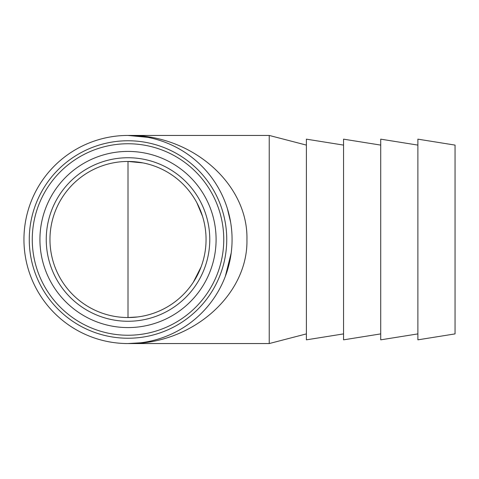 <?xml version="1.0" encoding="UTF-8"?>
<svg xmlns="http://www.w3.org/2000/svg" width="479" height="479" viewBox="0 0 479 479"><rect width="100%" height="100%" fill="white"/><g stroke="black" fill="none" stroke-linecap="round" stroke-linejoin="round"><path stroke-width="0.72" d="M39.931 239.5A88.076 88.076 0 0 1 172.045 163.219A88.076 88.076 0 0 1 172.045 315.781A88.076 88.076 0 0 1 39.931 239.5M32.267 239.5A95.746 95.746 0 0 0 128.007 335.246A95.746 95.746 0 0 0 223.753 239.5A95.746 95.746 0 0 0 128.007 143.754A95.746 95.746 0 0 0 32.267 239.5M226.741 239.5A98.734 98.734 0 0 1 78.64 325.007A98.734 98.734 0 0 1 78.64 153.993A98.734 98.734 0 0 1 226.741 239.5M46.247 239.5A81.759 81.759 0 0 0 168.889 310.308A81.759 81.759 0 0 0 168.889 168.692A81.759 81.759 0 0 0 46.247 239.5M232.07 239.5A104.057 104.057 0 0 1 75.981 329.618A104.057 104.057 0 0 1 75.981 149.382A104.057 104.057 0 0 1 232.07 239.5M455.05 145.101L455.05 333.899L417.886 339.845L417.886 139.155L455.05 145.101M49.966 239.5A78.041 78.041 0 0 1 167.033 171.913A78.041 78.041 0 0 1 167.033 307.087A78.041 78.041 0 0 1 49.966 239.5M343.557 333.899L306.392 339.845L306.392 139.155L343.557 145.101M380.721 333.899L343.557 339.845L343.557 139.155L380.721 145.101M417.886 333.899L380.721 339.845L380.721 139.155L417.886 145.101M306.392 333.899L269.234 343.557L269.234 135.443L306.392 145.101M140.598 342.79L128.007 343.557C191.576 344.724 248.266 295.124 246.93 239.5C248.266 183.876 191.576 134.276 128.007 135.443L147.831 137.359M137.455 316.966L128.007 317.541L128.007 161.459L142.88 162.896M193.342 282.191L201.042 267.013M202.521 216.292L196.899 202.827M227.333 208.479L230.65 222.382M231.201 252.948L225.34 276.311M128.007 343.557L269.234 343.557M128.007 135.443L269.234 135.443"/></g></svg>
